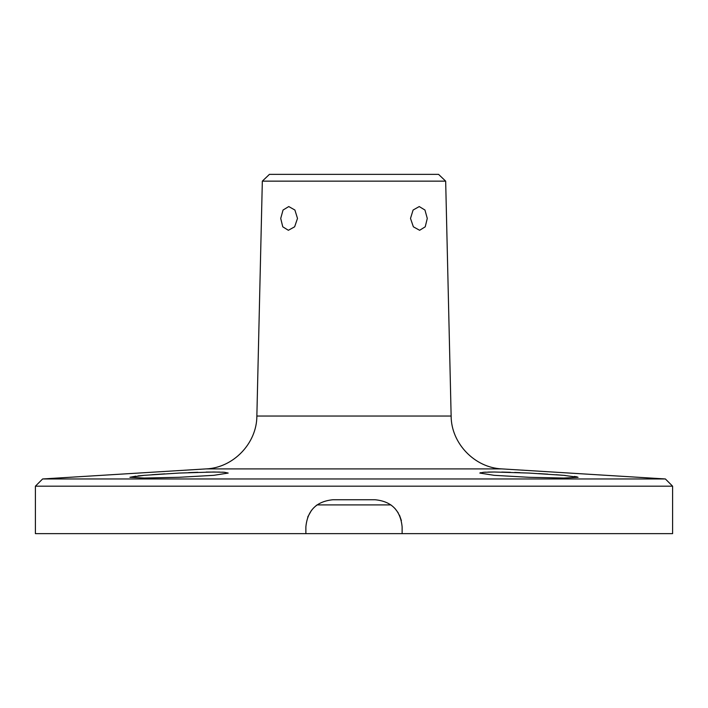 <?xml version="1.0" encoding="UTF-8"?>
<svg xmlns="http://www.w3.org/2000/svg" width="708" height="708" viewBox="0 0 708 708"><rect width="100%" height="100%" fill="white"/><g stroke="black" fill="none" stroke-linecap="round" stroke-linejoin="round"><path stroke-width="1.06" d="M410.507 218.427L413.366 226.808L419.632 230.286L425.234 226.808L427.278 218.427L424.959 210.037L419.242 206.559L413.091 210.037L410.507 218.427M280.722 218.427L282.766 226.817L288.368 230.286L294.634 226.808L297.493 218.427L294.909 210.037L288.758 206.559L283.041 210.037L280.722 218.427M528.956 473.059L494.193 472.006L483.537 472.289L479.812 473.059L494.184 475.325L528.956 477.298L563.718 478.05L578.1 477.298L563.701 475.325L528.956 473.059M479.812 473.059L480.767 472.617M483.511 472.289L485.6 472.165M488.077 472.077L494.458 472.006M501.724 472.077L510.424 472.298M514.689 472.44L519.973 472.643M179.044 473.059L144.282 475.325L129.9 477.298L144.282 478.05L179.044 477.298L213.816 475.325L228.188 473.059L224.454 472.289L213.798 472.006L179.044 473.059M129.9 477.298L135.847 476.148M137.892 475.926L144.618 475.298M151.91 474.723L164.805 473.856M262.332 181.142L269.429 174.363L438.571 174.363L445.668 181.142L262.332 181.142L256.862 416.038L451.138 416.038L445.668 181.142M665.378 478.962L502.016 468.908L205.984 468.908L42.622 478.962L665.378 478.962L672.6 486.184L35.4 486.184L35.4 533.637L305.874 533.637L305.874 526.858C307.476 510.38 316.511 501.344 332.99 499.742L375.01 499.742C391.453 501.308 400.489 510.344 402.126 526.858L402.126 533.637L672.6 533.637L672.6 486.184M538.7 473.59L547.753 474.148M555.966 474.714L565.427 475.475M574.356 476.422L577.135 476.891M402.126 533.637L305.874 533.637M390.931 504.901L317.069 504.901L315.954 505.76M311.493 510.326L307.706 517.052M401.392 520.584L399.48 515.176M398.268 512.919L395.011 508.548M188.549 472.625L197.851 472.289M206.187 472.077L219.569 472.068M222.409 472.165L224.516 472.289M205.984 468.908C233.277 467.846 256.845 443.367 256.862 416.038M42.622 478.962L35.4 486.184M502.016 468.908C474.723 467.846 451.155 443.367 451.138 416.038"/></g></svg>
